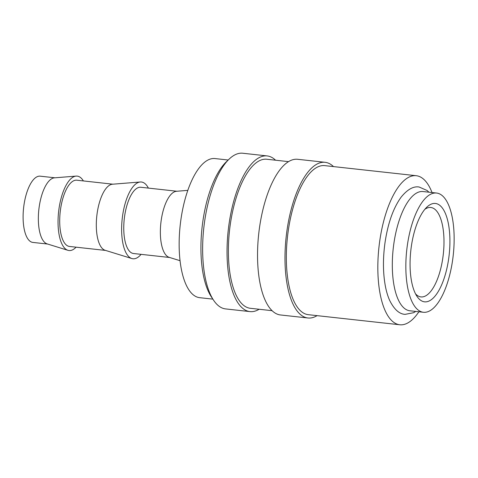 <?xml version="1.0" encoding="UTF-8"?>
<svg xmlns="http://www.w3.org/2000/svg" width="478" height="478" viewBox="0 0 478 478"><rect width="100%" height="100%" fill="white"/><g stroke="black" fill="none" stroke-linecap="round" stroke-linejoin="round"><path stroke-width="0.72" d="M436.563 193.034L423.03 191.541A59.983 23.386 96.3 0 0 393.752 244.318A59.983 23.386 96.3 0 0 409.891 310.784L423.424 312.277A59.983 23.386 96.3 0 0 452.702 259.5A59.983 23.386 96.3 0 0 436.563 193.034A59.983 23.386 96.3 0 0 407.28 245.811A59.983 23.386 96.3 0 0 423.424 312.277M259.118 309.26A78.308 30.532 -83.7 0 1 249.994 311.602L225.592 308.913A78.308 30.532 -83.7 0 1 213.552 300.178A78.308 30.532 -83.7 0 1 204.518 222.139A78.308 30.532 -83.7 0 1 229.093 159.144A78.308 30.532 -83.7 0 1 242.746 153.235L267.148 155.924A78.308 30.532 -83.7 0 1 275.543 160.202M213.552 300.178L211.378 296.904A74.98 29.23 -83.7 0 1 202.732 222.18A74.98 29.23 -83.7 0 1 226.261 161.869L229.093 159.144M249.994 311.602A78.308 30.532 -83.7 0 1 228.92 224.827A78.308 30.532 -83.7 0 1 267.148 155.924M272.101 310.688L250.358 308.292A74.98 29.23 -83.7 0 1 230.181 225.21A74.98 29.23 -83.7 0 1 266.784 159.24L288.527 161.636M317.069 315.641A78.308 30.532 -83.7 0 1 307.946 317.99A78.308 30.532 -83.7 0 1 286.872 231.215A78.308 30.532 -83.7 0 1 325.106 162.311A78.308 30.532 -83.7 0 1 333.495 166.589M307.946 317.99L280.496 314.966A78.308 30.532 -83.7 0 1 259.423 228.191A78.308 30.532 -83.7 0 1 297.651 159.288L325.106 162.311M418.895 311.775A74.98 29.23 -83.7 0 1 399.817 324.765A74.98 29.23 -83.7 0 1 379.64 241.677A74.98 29.23 -83.7 0 1 416.242 175.707A74.98 29.23 -83.7 0 1 432.034 192.538M399.817 324.765L308.31 314.679A74.98 29.23 -83.7 0 1 288.138 231.597A74.98 29.23 -83.7 0 1 324.741 165.627L416.242 175.707M76.08 247.18A37.439 14.597 -83.7 0 1 67.948 250.317L47.167 243.9A33.323 12.99 -83.7 0 1 39.148 207.171A33.323 12.99 -83.7 0 1 54.444 177.84L76.127 176.101A37.439 14.597 -83.7 0 1 83.381 180.935M47.639 244.043L32.868 242.418A33.323 12.99 -83.7 0 1 23.9 205.492A33.323 12.99 -83.7 0 1 40.17 176.173L54.934 177.798M67.948 250.317A37.439 14.597 -83.7 0 1 58.943 209.053A37.439 14.597 -83.7 0 1 76.127 176.101M141.082 254.344A38.61 15.051 -83.7 0 1 131.838 258.538L105.118 250.287A33.323 12.99 -83.7 0 1 97.106 213.558A33.323 12.99 -83.7 0 1 112.396 184.227L140.275 181.993A38.61 15.051 -83.7 0 1 148.383 188.099M105.59 250.43L69.471 246.451A33.323 12.99 -83.7 0 1 60.503 209.525A33.323 12.99 -83.7 0 1 76.773 180.206L112.892 184.185M131.838 258.538A38.61 15.051 -83.7 0 1 122.553 215.978A38.61 15.051 -83.7 0 1 140.275 181.993M180.057 260.707L169.17 257.343A33.323 12.99 -83.7 0 1 161.158 220.615A33.323 12.99 -83.7 0 1 176.454 191.284L187.806 190.375M169.642 257.493L133.523 253.513A33.323 12.99 -83.7 0 1 124.555 216.582A33.323 12.99 -83.7 0 1 140.825 187.262L176.944 191.248M212.853 299.132L199.661 297.675A69.979 27.282 -83.7 0 1 180.833 220.131A69.979 27.282 -83.7 0 1 214.992 158.559L228.185 160.016M424.84 209.31A44.986 17.537 -83.7 0 1 430.803 207.488A44.986 17.537 -83.7 0 1 442.909 257.337A44.986 17.537 -83.7 0 1 420.945 296.916A44.986 17.537 -83.7 0 1 415.525 293.839M448.728 258.305A49.485 19.293 -83.7 0 1 416.965 296.324A49.485 19.293 -83.7 0 1 411.253 247.006A49.485 19.293 -83.7 0 1 426.782 207.201A49.485 19.293 -83.7 0 1 448.728 258.305M415.776 311.435L413.619 312.702L405.099 314.363C399.339 314.082 394.213 309.469 389.719 300.531C387.825 296.33 386.355 291.437 385.31 285.85C382.974 272.914 382.848 258.718 384.927 243.26C387.778 223.602 393.173 208.235 401.114 197.163C407.441 189.413 413.452 186.032 419.134 187.012L427.087 190.489L428.915 192.192"/></g></svg>
